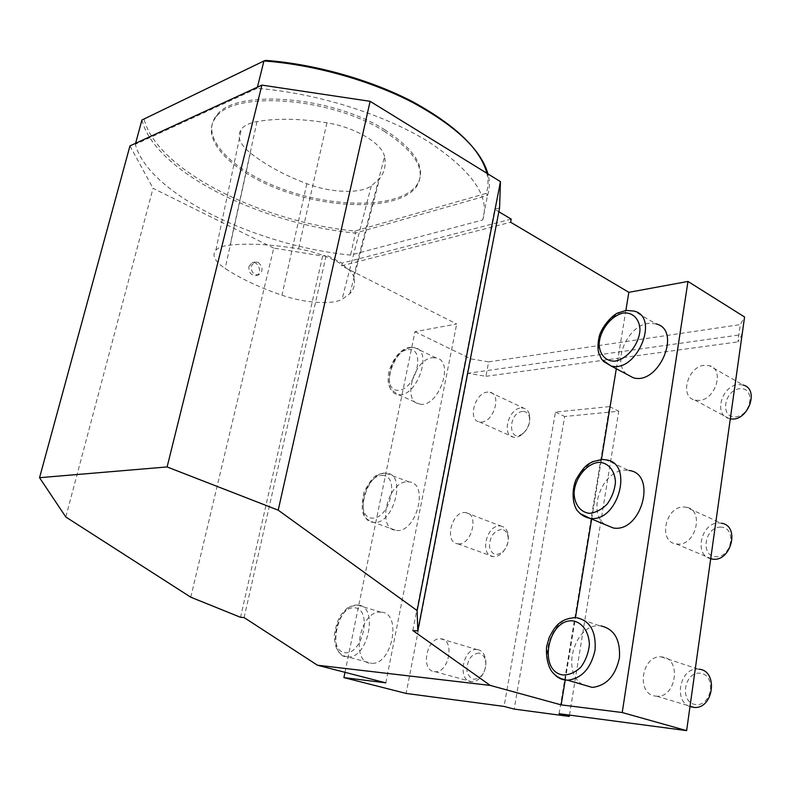 <?xml version="1.0" encoding="UTF-8"?>
<svg xmlns="http://www.w3.org/2000/svg" width="791" height="791" viewBox="0 0 791 791"><rect width="100%" height="100%" fill="white"/><g stroke="black" fill="none" stroke-linecap="round" stroke-linejoin="round"><path stroke-width="0.59" stroke-dasharray="3.96 2.97" d="M258.123 262.335C263.284 267.121 263.393 271.333 258.43 274.942C253.417 274.882 251.044 271.867 251.301 265.895L254.732 261.979L258.123 262.335M248.868 266.587L252.121 262.721C258.548 260.575 262.998 274.121 256.027 275.594C251.034 275.535 248.651 272.529 248.868 266.587M384.535 156.658C382.488 143.616 355.466 127.302 326.91 122.823C300.214 118.531 276.909 118.116 256.996 121.577C249.541 122.961 244.34 125.453 241.384 129.062C236.509 136.121 239.495 144.1 250.342 152.999C265.766 165.062 284.592 175.305 306.839 183.71C330.48 192.816 359.727 194.022 371.256 186.023L379.65 178.459C384.555 172.24 386.186 164.973 384.535 156.658L353.557 276.514C355.584 283.188 354.348 288.913 349.859 293.669L342.019 299.364C331.686 304.99 304.357 302.983 281.952 295.211C259.745 287.627 240.82 278.729 225.168 268.515C214.717 261.386 211.612 255.256 215.884 250.124C218.494 247.524 223.23 245.853 230.092 245.091C249.422 243.144 272.242 244.409 298.523 248.868C325.21 253.308 351.026 266.587 353.557 276.514M384.475 129.586C416.432 150.537 427.15 169.126 416.62 185.371C400.345 207.341 340.061 208.755 287.627 190.849C234.986 173.358 197.661 137.733 216.823 115.13C235.263 88.612 331.874 95.968 384.475 129.586M135.607 143.28L135.32 144.338C148.945 195.159 258.469 246.139 350.561 255.097L482.718 219.967L487.523 195.466C489.649 189.425 489.945 182.879 488.433 175.82L487.978 173.941M486.841 173.249L487.038 174.069C488.531 180.991 488.274 187.418 486.267 193.36L354.922 231.031C264.184 222.548 157.014 171.113 144.071 119.125L141.925 120.014C154.917 172.596 263.65 224.604 355.436 233.088L350.561 255.097M482.718 219.967C490.341 196.722 472.089 170.54 427.961 141.411C383.942 114.299 316.192 92.893 257.115 88.374L257.411 87.178M384.119 131.197C416.096 152.109 426.824 170.668 416.303 186.874C400.038 208.784 339.735 210.169 287.291 192.272C234.62 174.791 197.275 139.226 216.427 116.682C234.848 90.233 331.488 97.619 384.119 131.197M354.922 231.031L355.436 233.088L487.523 195.466L486.267 193.36M257.115 88.374L135.32 144.338M144.071 119.125L265.529 60.373M730.311 418.795L729.065 418.528C713.156 415.117 721.886 384.831 738.774 384.584L743.144 385.059L709.329 365.699L704.959 365.274C688.022 365.758 678.965 396.805 694.874 400.078L698.611 400.444C715.44 400.483 725.031 369.179 709.329 365.699M740.109 388.707C724.427 389.518 719.454 417.599 735.215 416.867C751.183 416.343 756.087 387.501 740.109 388.707M626.601 374.212C611.512 361.912 627.985 324.696 649.144 323.341L655.937 323.855L633.987 311.09L627.204 310.645C606.806 312.198 589.967 347.971 603.286 361.319M565.229 680.052L575.472 617.633M591.648 519.034L601.417 459.472M616.308 368.744L625.869 310.418M582.621 684.601C560.483 672.162 575.047 623.15 599.885 625.839L601.041 625.928M604.888 524.522C586.418 511.698 602.861 469.063 625.8 470.2L628.894 470.447L605.896 459.838L602.801 459.611C580.891 458.711 563.825 499.131 580.03 513.537M689.989 706.59C672.874 700.945 680.379 667.04 698.156 669.117L699.106 669.216M655.195 696.07L656.906 696.228C676.463 697.731 681.585 658.339 662.196 656.975L661.236 656.886C641.877 654.829 635.697 693.776 655.195 696.07M700.559 673.27C684.452 670.857 679.004 701.933 695.19 704.484C711.584 707.312 716.982 675.306 700.559 673.27M477.596 649.609C480.671 650.133 483.004 652.13 484.586 655.601C487.088 662.769 485.99 669.759 481.294 676.582C478.436 680.092 475.292 681.812 471.871 681.763C457.02 681.743 462.527 647.819 476.983 649.549L477.596 649.609M434.091 671.599L435.08 671.697C448.972 673.072 455.023 639.82 441.17 638.831L440.567 638.772C426.833 637.141 420.258 669.977 434.091 671.599M479.01 653.05C471.11 654.028 467.085 659.931 466.947 670.778C469.765 680.25 474.798 681.713 482.055 675.168C485.901 669.591 486.801 663.857 484.745 657.983L482.342 654.612L479.01 653.05M381.588 612.214C402.085 613.144 392.237 665.053 371.632 663.323C349.632 663.797 359.628 609.841 380.837 612.145L381.588 612.214M344.985 672.32L414.978 331.686L456.684 324.003L341.554 265.845L510.61 222.231M385.83 682.86L456.684 324.003M407.78 481.828L409.184 481.927C429.562 483.252 416.135 533.806 396.133 530.405C375.923 529.278 387.798 480.582 407.78 481.828M432.717 357.72L436.088 357.898C455.379 360.765 438.145 408.888 419.507 404.013C401.591 401.699 414.019 358.58 432.717 357.72M500.031 525.975L500.891 526.055C504.075 526.628 506.329 528.764 507.644 532.442C509.453 539.6 507.753 546.265 502.552 552.454C499.507 555.549 496.353 556.923 493.09 556.577C479.346 555.47 486.406 524.67 500.031 525.975M458.216 543.852C471.723 545.444 479.415 513.666 465.859 512.608L464.999 512.538C451.473 511.362 444.077 542.814 457.732 543.803L458.216 543.852M501.395 529.446C493.891 530.899 489.896 536.555 489.431 546.403C491.577 555.094 496.264 556.676 503.471 551.159C507.733 546.097 509.117 540.629 507.644 534.765C506.438 531.443 504.351 529.673 501.395 529.446M710.704 558.743C693.282 554.985 701.607 521.526 719.484 523.009L721.372 523.207L686.064 507.209L684.175 507.021C665.439 505.706 657.588 542.072 676.325 543.961L677.521 544.07C696.189 545.978 704.573 509.325 686.064 507.209M720.878 527.103C704.979 526.391 699.778 555.905 715.756 556.726C731.932 557.784 737.074 527.429 720.878 527.103M521.447 407.948L523.662 408.136C526.559 408.907 528.487 411.043 529.446 414.553C530.662 421.86 528.358 428.386 522.535 434.111C519.42 436.701 516.365 437.71 513.389 437.146C501.168 435.238 508.751 407.938 521.447 407.948M481.215 422.058C493.792 422.275 501.969 394.116 489.926 392.257L487.721 392.099C475.104 392.257 467.234 420.13 479.366 421.91L481.215 422.058M522.762 411.439C507.08 412.526 508.287 445.63 523.662 432.895C528.437 428.198 530.326 422.859 529.327 416.867C528.269 413.209 526.074 411.399 522.762 411.439M559.089 713.719L609.505 406.594L555.48 412.081L504.075 706.422M414.978 331.686L470.793 358.857L488.64 361.873L485.901 376.318L468.005 373.263L406.129 693.44M470.793 358.857L468.005 373.263L742.106 334.563L737.884 341.89L740.317 324.587L744.568 317.003M190.76 597.195L273.716 248.087L322.649 256.057L240.523 617.296M273.716 248.087L153.039 188.288L65.811 516.998M129.961 145.89L153.039 188.288M499.576 207.954L494.672 209.279L498.834 211.761M511.204 219.117L342.167 263.126L326.268 255.068L322.649 256.057M488.64 361.873L740.317 324.587M244.103 617.573L326.268 255.068M341.554 265.845L342.167 263.126M485.901 376.318L737.884 341.89M412.823 630.536L494.672 209.279M569.451 715.094L618.74 411.221L564.685 416.491L514.17 709.082M609.505 406.594L618.74 411.221M555.48 412.081L564.685 416.491M326.91 122.823L298.523 248.868M371.256 186.023L342.019 299.364M306.839 183.71L281.952 295.211M250.342 152.999L225.168 268.515M256.996 121.577L230.092 245.091M576.906 617.741L575.759 617.652C552.276 615.22 536.595 660.979 555.935 675.83M354.872 607.814C372.917 609.614 362.387 655.877 344.5 652.644C326.95 649.767 337.371 605.431 354.872 607.814M358.293 605.184L357.542 605.125C336.501 602.93 326.09 657.588 347.951 656.985C368.418 658.616 378.662 606.005 358.293 605.184M382.162 475.411C400.197 474.995 390.141 519.054 372.245 518.154C354.684 517.541 364.651 475.233 382.162 475.411M385.444 473.137C365.6 472.039 353.379 521.338 373.451 522.337C393.295 525.639 407.088 474.392 386.829 473.226L385.444 473.137M408.116 349.484C426.122 347.061 416.511 389.073 398.634 390.279C381.074 391.713 390.625 351.293 408.116 349.484M411.261 347.526C392.682 348.564 379.967 392.217 397.754 394.393C416.234 399.158 433.765 350.383 414.613 347.664L411.261 347.526M256.027 275.594L258.43 274.942M252.121 262.721L254.732 261.979M349.859 293.669L379.65 178.459M215.884 250.124L241.384 129.062M416.303 186.874L416.62 185.371M216.427 116.682L216.823 115.13M487.038 174.069L488.433 175.82M694.874 400.078L729.065 418.528M656.906 696.228L690.049 706.185M661.236 656.886L698.156 669.117M575.759 617.652L599.885 625.839M435.08 671.697L471.871 681.763M440.567 638.772L476.983 649.549M484.745 657.983L484.586 655.601M482.055 675.168L481.294 676.582M380.837 612.145L357.542 605.125C345.37 607.528 350.136 605.57 341.277 614.429C338.024 619.027 335.671 626.146 334.207 635.766C334.603 642.44 335.77 647.364 337.708 650.528C340.061 654.088 343.472 656.243 347.951 656.985L371.632 663.323M457.732 543.803L493.09 556.577M465.859 512.608L500.891 526.055M507.644 534.765L507.644 532.442M503.471 551.159L502.552 552.454M409.184 481.927L385.059 473.028C378.642 474.916 374.845 471.11 363.919 492.457C358.709 518.451 366.648 519.094 373.451 522.337L396.133 530.405M676.325 543.961L710.743 558.476M479.366 421.91L513.389 437.146M489.926 392.257L523.662 408.136M529.327 416.867L529.446 414.553M523.662 432.895L522.535 434.111M436.088 357.898L414.613 347.664L410.351 347.318C409.619 347.575 396.696 347.249 388.658 372.393C387.313 384.762 388.836 384.841 390.813 389.399L397.754 394.393L419.507 404.013"/><path stroke-width="1.19" d="M487.978 173.941C481.235 150.072 456.259 126.313 413.05 102.672C370.564 80.573 313.948 64.565 263.937 60.966L141.925 120.014L135.607 143.28M257.411 87.178L263.937 60.966L265.529 60.373C315.332 64.041 371.602 80.118 413.594 102.217C456.278 125.858 480.701 149.539 486.841 173.249M743.144 385.059C760.21 389.123 747.544 422.483 730.311 418.795M655.937 323.855C682.406 329.718 658.903 385.632 633.284 377.762L626.601 374.212M625.869 310.418L628.845 292.324L687.972 281.448L622.23 712.533L561.155 704.87L565.229 680.052M575.472 617.633L591.648 519.034M601.417 459.472L616.308 368.744M601.041 625.928C614.34 629.112 620.47 639.751 619.432 657.835C615.487 675.86 606.42 685.728 592.241 687.419L582.621 684.601M628.894 470.447C657.509 473.463 641.501 533.094 613.233 527.973L604.888 524.522M699.106 669.216C718.446 670.709 713.759 709.072 694.241 707.451L689.989 706.59M317.448 665.221L490.252 685.421L412.823 630.536L417.786 630.921L417.144 610.593L278.205 510.165L370.109 101.317L261.9 85.112L167.109 466.947L39.55 477.695L65.811 516.998L190.76 597.195L240.523 617.296L244.103 617.573L317.448 665.221L385.83 682.86L343.897 677.6L344.985 672.32M721.372 523.207C740.564 525.659 730.963 562.866 712.038 559.019L710.704 558.743M261.9 85.112L129.961 145.89L39.55 477.695M687.972 281.448L744.568 317.003L686.628 730.627L559.089 713.719L569.233 716.438L514.17 709.082L504.075 706.422L406.129 693.44L343.897 677.6M370.109 101.317L500.456 181.633L417.144 610.593M417.786 630.921L499.576 207.954L500.456 181.633M498.834 211.761L511.204 219.117L510.61 222.231L628.845 292.324M622.23 712.533L686.628 730.627M561.155 704.87L490.252 685.421M278.205 510.165L167.109 466.947M569.233 716.438L569.451 715.094M624 312.89C632.988 312.475 639.365 318.941 639.988 329.402C639.494 344.085 626.986 359.579 614.518 361.171C605.57 361.22 599.568 354.506 599.123 344.253C599.786 330.005 611.611 314.986 624 312.89M603.286 361.319L610.959 365.907C636.508 373.629 660.406 316.766 633.987 311.09L626.225 310.379L617.791 313.018C616.258 312.999 604.008 322.135 599.459 335.483C597.858 342.028 597.571 347.793 598.609 352.786L601.803 359.549L610.959 365.907L633.284 377.762M573.366 620.935C582.532 622.774 588.929 631.999 589.394 644.428C588.544 652.901 585.716 660.465 580.91 667.1C575.265 672.439 569.243 675.059 562.846 674.98C537.396 671.025 548.044 617.811 573.366 620.935M555.935 675.83C559.356 678.718 563.261 680.181 567.651 680.211C581.84 678.421 590.976 668.355 595.059 650.014C596.226 631.643 590.175 620.886 576.906 617.741M599.44 462.3C608.526 462.953 614.914 470.714 615.457 482.105C614.686 490.015 611.957 497.312 607.261 503.986C601.724 509.552 595.791 512.667 589.463 513.339C580.426 512.281 574.424 504.282 574.068 493.149C574.859 477.833 586.912 463.051 599.44 462.3M580.03 513.537L589.819 518.283C618.038 523.266 634.481 462.666 605.896 459.838L602.356 459.462L592.597 461.677C588.89 464.06 584.954 464.06 575.868 479.919C569.965 495.156 574.79 508.722 578.083 511.451C581.158 515.01 585.073 517.294 589.819 518.283L613.233 527.973M690.049 706.185L694.241 707.451M575.759 617.652C559.435 618.483 554.659 627.075 549.172 637.477L546.571 646.919C546.017 656.303 547.54 664.183 551.119 670.56C555.163 676.176 560.681 679.4 567.651 680.211L592.241 687.419M710.743 558.476L712.038 559.019"/></g></svg>
